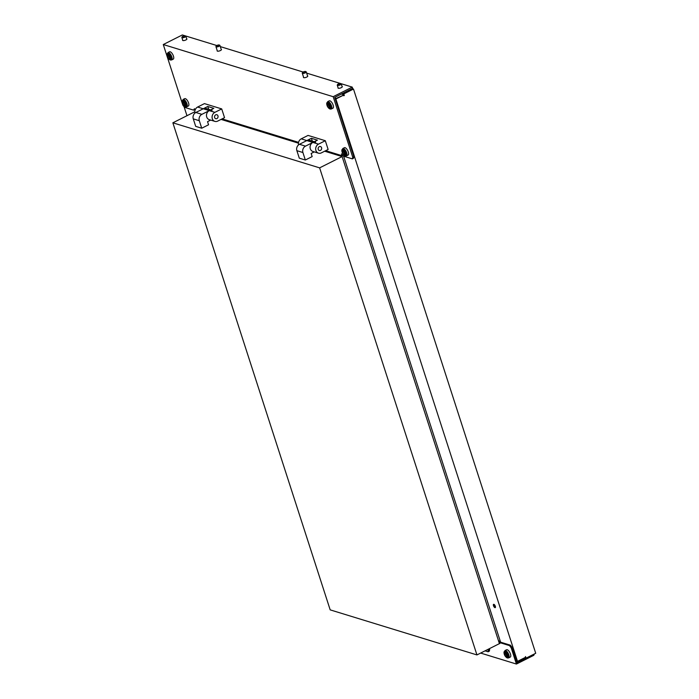 <?xml version="1.0" encoding="UTF-8"?>
<svg xmlns="http://www.w3.org/2000/svg" width="699" height="699" viewBox="0 0 699 699"><rect width="100%" height="100%" fill="white"/><g stroke="black" fill="none" stroke-linecap="round" stroke-linejoin="round"><path stroke-width="1.05" d="M319.294 146.65A2.088 1.782 -72.9 0 1 320.509 150.399A2.088 1.782 -72.9 0 1 319.294 146.65M315.721 142.15A4.867 4.159 107.1 0 0 312.872 142.43A4.867 4.159 107.1 0 0 310.068 147.218A4.867 4.159 107.1 0 0 312.864 151.456L318.473 153.177A4.867 4.159 -72.9 0 1 315.677 148.939A4.867 4.159 -72.9 0 1 318.491 144.151L325.315 140.717L308.049 135.414L301.225 138.848L312.872 142.43L317.425 140.141L311.387 138.288L306.835 140.578A4.867 4.159 107.1 0 1 309.674 140.298L314.297 141.714M325.315 140.717L328.137 149.464L321.313 152.898A4.867 4.159 -72.9 0 1 318.473 153.177M298.552 144.876A4.867 4.159 -72.9 0 1 301.225 138.848M312.296 141.102L311.387 138.288M306.835 140.578L299.443 144.291A4.867 4.159 -72.9 0 0 296.874 150.669L299.294 158.166L305.332 160.019L312.165 156.593L311.151 153.465L314.279 151.893M305.332 160.019L302.912 152.522A4.867 4.159 -72.9 0 1 305.48 146.152L312.872 142.43L318.491 144.151M215.694 114.846A2.088 1.782 -72.9 0 1 216.908 118.594A2.088 1.782 -72.9 0 1 215.694 114.846M212.12 110.346A4.867 4.159 107.1 0 0 209.272 110.625A4.867 4.159 107.1 0 0 206.467 115.414A4.867 4.159 107.1 0 0 209.263 119.651L214.873 121.373A4.867 4.159 -72.9 0 1 212.077 117.135A4.867 4.159 -72.9 0 1 214.89 112.347L221.714 108.913L204.449 103.609L197.625 107.043L209.272 110.625L213.824 108.336L207.786 106.475L203.234 108.764A4.867 4.159 107.1 0 1 206.074 108.485L210.696 109.909M221.714 108.913L224.536 117.659L217.712 121.093A4.867 4.159 -72.9 0 1 214.873 121.373M194.951 113.072A4.867 4.159 -72.9 0 1 197.625 107.043M208.695 109.289L207.786 106.475M203.234 108.764L195.842 112.487A4.867 4.159 -72.9 0 0 193.273 118.865L195.694 126.362L201.731 128.214L208.564 124.78L207.551 121.661L210.679 120.088M201.731 128.214L199.311 120.717A4.867 4.159 -72.9 0 1 201.88 114.339L209.272 110.625L214.89 112.347M330.181 609.869L172.863 122.806L319.626 167.865L476.945 654.928L330.181 609.869M476.945 654.928L499.418 643.63L342.099 156.567L319.626 167.865M194.811 111.77L172.863 122.806M342.099 156.567L324.668 151.211M298.429 143.164L221.067 119.407M485.071 650.839L488.129 651.774L488.243 649.249M488.557 650.219L489.693 649.651L489.379 648.672M489.693 649.651L489.265 651.206L488.129 651.774M534.386 653.949L533.783 655.321L516.43 664.05L511.187 647.807L509.545 645.614L510.392 645.186L500.379 642.11L499.532 642.538L499.855 643.534L499.331 643.377L499.016 642.407L500.423 641.699M510.392 645.186L512.035 647.379L511.187 647.807M526.032 658.126L516.98 662.687L512.035 647.379M516.43 664.05L480.65 653.067M509.545 645.614L499.532 642.538M533.783 655.321L533.477 654.404M498.509 640.826L500.318 641.376M169.009 58.305A2.892 1.162 63.3 0 1 169.438 58.524L169.525 58.436A2.892 1.162 63.3 0 1 169.516 57.318L169.429 57.047A2.892 1.162 63.3 0 1 168.634 55.693L168.459 55.518A2.892 1.162 63.3 0 1 167.673 55.273L167.585 55.37A2.892 1.162 63.3 0 1 167.594 56.488L167.681 56.75A2.892 1.162 63.3 0 1 168.476 58.113L168.642 58.288A2.892 1.162 63.3 0 1 169.009 58.305M169.551 51.805A4.107 1.651 63.3 0 1 170.207 51.787A4.107 1.651 63.3 0 1 173.186 55.413A4.107 1.651 63.3 0 1 173.238 59.135L171.631 59.948A4.107 1.651 63.3 0 0 171.57 56.226A4.107 1.651 63.3 0 0 168.59 52.6A4.107 1.651 63.3 0 0 167.943 52.617L169.551 51.805M340.439 83.478A1.739 0.568 -17.9 0 0 338.797 83.749A1.739 0.568 -17.9 0 0 337.538 84.535A1.739 0.568 -17.9 0 0 337.862 84.972A1.739 0.568 -17.9 0 0 340.055 84.474A1.739 0.568 -17.9 0 0 340.64 83.539A1.739 0.568 -17.9 0 0 340.439 83.478M337.486 84.71A2.088 0.69 -17.9 0 0 337.32 84.911A2.088 0.69 -17.9 0 0 337.267 85.182A2.088 0.69 -17.9 0 0 337.704 85.435A2.088 0.69 -17.9 0 0 340.02 84.981A2.088 0.69 -17.9 0 0 341.234 83.897A2.088 0.69 -17.9 0 0 341.042 83.714A2.088 0.69 -17.9 0 0 340.797 83.644M328.722 107.34A2.892 1.162 63.3 0 1 329.15 107.567L329.238 107.471A2.892 1.162 63.3 0 1 329.229 106.353L329.15 106.082A2.892 1.162 63.3 0 1 328.355 104.728L328.181 104.553A2.892 1.162 63.3 0 1 327.394 104.308L327.307 104.404A2.892 1.162 63.3 0 1 327.307 105.523L327.394 105.794A2.892 1.162 63.3 0 1 328.189 107.148L328.364 107.323A2.892 1.162 63.3 0 1 328.722 107.34M329.273 100.839A4.107 1.651 63.3 0 1 329.928 100.822A4.107 1.651 63.3 0 1 332.899 104.448A4.107 1.651 63.3 0 1 332.96 108.17L331.343 108.983A4.107 1.651 63.3 0 0 331.282 105.261A4.107 1.651 63.3 0 0 328.312 101.635A4.107 1.651 63.3 0 0 327.656 101.652L329.273 100.839M343.864 154.208A2.892 1.162 63.3 0 1 344.292 154.427L344.371 154.33A2.892 1.162 63.3 0 1 344.371 153.221L344.284 152.95A2.892 1.162 63.3 0 1 343.489 151.587L343.314 151.412A2.892 1.162 63.3 0 1 342.527 151.176L342.44 151.272A2.892 1.162 63.3 0 1 342.449 152.382L342.536 152.653A2.892 1.162 63.3 0 1 343.331 154.007L343.497 154.182A2.892 1.162 63.3 0 1 343.864 154.208M344.406 147.707A4.107 1.651 63.3 0 1 345.061 147.681A4.107 1.651 63.3 0 1 348.041 151.307A4.107 1.651 63.3 0 1 348.093 155.038L346.477 155.851A4.107 1.651 63.3 0 0 346.424 152.12A4.107 1.651 63.3 0 0 343.445 148.494A4.107 1.651 63.3 0 0 342.79 148.52L344.406 147.707M185.174 35.798A1.739 0.568 -17.9 0 0 183.505 35.99A1.739 0.568 -17.9 0 0 182.142 36.829A1.739 0.568 -17.9 0 0 182.325 37.23A1.739 0.568 -17.9 0 0 184.553 36.811A1.739 0.568 -17.9 0 0 185.235 35.824A1.739 0.568 -17.9 0 0 185.174 35.798M182.09 36.995A2.088 0.69 -17.9 0 0 181.915 37.204A2.088 0.69 -17.9 0 0 181.862 37.466A2.088 0.69 -17.9 0 0 182.142 37.685A2.088 0.69 -17.9 0 0 184.492 37.327A2.088 0.69 -17.9 0 0 185.838 36.191A2.088 0.69 -17.9 0 0 185.637 35.999A2.088 0.69 -17.9 0 0 185.558 35.972M505.115 653.451A2.892 1.162 63.3 0 1 504.687 653.233L504.599 653.32A2.892 1.162 63.3 0 1 504.608 654.439L504.695 654.71A2.892 1.162 63.3 0 1 505.491 656.064L505.657 656.239A2.892 1.162 63.3 0 1 506.452 656.483L506.53 656.387A2.892 1.162 63.3 0 1 506.53 655.269L506.443 655.007A2.892 1.162 63.3 0 1 505.648 653.644L505.473 653.469A2.892 1.162 63.3 0 1 505.115 653.451M507.221 649.738A4.107 1.651 63.3 0 1 510.2 653.364A4.107 1.651 63.3 0 1 510.253 657.095L508.636 657.908A4.107 1.651 63.3 0 0 508.584 654.177A4.107 1.651 63.3 0 0 505.604 650.551A4.107 1.651 63.3 0 0 504.949 650.577L506.565 649.764A4.107 1.651 63.3 0 1 507.221 649.738M184.143 105.173A2.892 1.162 63.3 0 1 184.571 105.392L184.658 105.296A2.892 1.162 63.3 0 1 184.65 104.177L184.562 103.906A2.892 1.162 63.3 0 1 183.767 102.552L183.601 102.377A2.892 1.162 63.3 0 1 182.806 102.133L182.727 102.229A2.892 1.162 63.3 0 1 182.727 103.347L182.815 103.618A2.892 1.162 63.3 0 1 183.61 104.972L183.785 105.147A2.892 1.162 63.3 0 1 184.143 105.173M184.693 98.664A4.107 1.651 63.3 0 1 185.34 98.646A4.107 1.651 63.3 0 1 188.319 102.272A4.107 1.651 63.3 0 1 188.381 105.995L186.764 106.807A4.107 1.651 63.3 0 0 186.703 103.085A4.107 1.651 63.3 0 0 183.732 99.459A4.107 1.651 63.3 0 0 183.077 99.476L184.693 98.664M338.08 87.69A2.263 0.743 -17.9 0 0 338.001 88.013A2.263 0.743 -17.9 0 0 338.299 88.249A2.263 0.743 -17.9 0 0 340.841 87.856A2.263 0.743 -17.9 0 0 342.3 86.624A2.263 0.743 -17.9 0 0 342.047 86.405M303.541 77.082A2.263 0.743 -17.9 0 0 303.462 77.414A2.263 0.743 -17.9 0 0 303.768 77.65A2.263 0.743 -17.9 0 0 306.311 77.257A2.263 0.743 -17.9 0 0 307.77 76.025A2.263 0.743 -17.9 0 0 307.516 75.807M217.206 50.581A2.263 0.743 -17.9 0 0 217.136 50.905A2.263 0.743 -17.9 0 0 217.433 51.141A2.263 0.743 -17.9 0 0 219.975 50.747A2.263 0.743 -17.9 0 0 221.434 49.515A2.263 0.743 -17.9 0 0 221.181 49.297M182.675 39.974A2.263 0.743 -17.9 0 0 182.596 40.306A2.263 0.743 -17.9 0 0 182.902 40.542A2.263 0.743 -17.9 0 0 185.445 40.149A2.263 0.743 -17.9 0 0 186.904 38.917A2.263 0.743 -17.9 0 0 186.65 38.698M184.973 35.763L182.334 34.95L163.278 44.535L182.85 105.147L184.492 107.331L193.649 110.145L194.418 108.695L194.986 110.442M194.715 109.603L193.649 110.145M352.759 157.31L353.895 156.733L353.467 158.289L352.331 158.865L352.759 157.31L333.178 96.698L163.278 44.535M342.571 155.239L341.794 155.632L341.531 153.859L343.174 156.052L352.331 158.865M353.895 156.733L334.725 97.379L352.637 88.362L352.235 87.113L340.78 83.6M341.794 155.632L325.708 150.687M298.56 142.36L222.107 118.882M352.235 87.113L333.178 96.698M340.378 83.469L306.643 73.115M303.139 72.041L220.316 46.615M216.804 45.531L185.375 35.885M495.469 607.038A1.844 0.743 63.3 0 1 494.35 605.282A1.844 0.743 63.3 0 1 494.21 604.521M493.494 605.71A1.844 0.743 63.3 0 1 493.581 604.347A1.844 0.743 63.3 0 1 495.329 606.269A1.844 0.743 63.3 0 1 495.241 607.641A1.844 0.743 63.3 0 1 493.494 605.71M535.216 651.713L353.484 89.044L343.812 93.911L344.319 95.466L343.751 95.754L343.55 95.134L335.87 98.996L517.505 661.35L525.185 657.488L525.552 656.571L526.05 658.135L535.722 653.277L535.216 651.713M341.409 94.016L343.593 94.688L343.628 95.396M343.55 95.134L336.202 98.402L334.926 98.017M517.505 661.35L516.447 661.018M500.58 642.171L343.611 156.183M335.179 98.777L335.87 98.996M524.704 657.724L526.05 658.135M343.803 95.309L344.319 95.466M342.449 93.491L343.812 93.911M352.121 88.624L353.484 89.044M186.965 115.711L184.082 106.79M219.25 44.998A1.739 0.568 -17.9 0 0 217.581 45.19A1.739 0.568 -17.9 0 0 216.218 46.02A1.739 0.568 -17.9 0 0 216.41 46.431A1.739 0.568 -17.9 0 0 218.63 46.003A1.739 0.568 -17.9 0 0 219.32 45.024A1.739 0.568 -17.9 0 0 219.25 44.998M216.166 46.195A2.088 0.69 -17.9 0 0 216 46.396A2.088 0.69 -17.9 0 0 215.947 46.667A2.088 0.69 -17.9 0 0 216.227 46.885A2.088 0.69 -17.9 0 0 218.569 46.518A2.088 0.69 -17.9 0 0 219.914 45.383A2.088 0.69 -17.9 0 0 219.713 45.199A2.088 0.69 -17.9 0 0 219.635 45.164M305.454 71.473A1.739 0.568 -17.9 0 0 303.812 71.735A1.739 0.568 -17.9 0 0 302.553 72.53A1.739 0.568 -17.9 0 0 302.868 72.958A1.739 0.568 -17.9 0 0 305.061 72.469A1.739 0.568 -17.9 0 0 305.655 71.525A1.739 0.568 -17.9 0 0 305.454 71.473M302.501 72.696A2.088 0.69 -17.9 0 0 302.326 72.906A2.088 0.69 -17.9 0 0 302.283 73.168A2.088 0.69 -17.9 0 0 302.711 73.421A2.088 0.69 -17.9 0 0 305.026 72.976A2.088 0.69 -17.9 0 0 306.249 71.892A2.088 0.69 -17.9 0 0 306.048 71.7A2.088 0.69 -17.9 0 0 305.821 71.639M296.874 150.669L302.912 152.522M299.443 144.291L305.48 146.152M193.273 118.865L199.311 120.717M195.842 112.487L201.88 114.339M169.42 59.24A2.656 1.066 63.3 0 1 168.485 58.533A2.656 1.066 63.3 0 1 167.201 55.981A2.656 1.066 63.3 0 1 167.882 54.461A2.656 1.066 63.3 0 1 169.971 57.257A2.656 1.066 63.3 0 1 169.42 59.24M167.157 55.763A3.539 1.424 63.3 0 1 167.096 55.501A3.539 1.424 63.3 0 1 167.996 53.482A3.539 1.424 63.3 0 1 170.783 57.204A3.539 1.424 63.3 0 1 170.058 59.843A3.539 1.424 63.3 0 1 168.809 58.908A3.539 1.424 63.3 0 1 168.642 58.699M169.184 58.856A2.176 0.874 63.3 0 1 167.472 56.567A2.176 0.874 63.3 0 1 167.926 54.941A2.176 0.874 63.3 0 1 169.639 57.231A2.176 0.874 63.3 0 1 169.184 58.856M169.464 57.615L168.476 58.113M169.455 57.877L168.642 58.288M168.861 56.156L167.681 56.75M168.739 55.911L167.594 56.488M329.142 108.275A2.656 1.066 63.3 0 1 328.207 107.576A2.656 1.066 63.3 0 1 326.922 105.016A2.656 1.066 63.3 0 1 327.595 103.496A2.656 1.066 63.3 0 1 329.692 106.292A2.656 1.066 63.3 0 1 329.142 108.275M326.879 104.798A3.539 1.424 63.3 0 1 326.817 104.535A3.539 1.424 63.3 0 1 327.717 102.517A3.539 1.424 63.3 0 1 330.505 106.239A3.539 1.424 63.3 0 1 329.771 108.878A3.539 1.424 63.3 0 1 328.53 107.943A3.539 1.424 63.3 0 1 328.355 107.733M328.906 107.891A2.176 0.874 63.3 0 1 327.193 105.601A2.176 0.874 63.3 0 1 327.639 103.976A2.176 0.874 63.3 0 1 329.351 106.265A2.176 0.874 63.3 0 1 328.906 107.891M329.177 106.65L328.189 107.148M329.177 106.912L328.364 107.323M328.582 105.191L327.394 105.794M328.451 104.946L327.307 105.523M344.275 155.143A2.656 1.066 63.3 0 1 343.34 154.435A2.656 1.066 63.3 0 1 342.056 151.875A2.656 1.066 63.3 0 1 342.728 150.364A2.656 1.066 63.3 0 1 344.825 153.16A2.656 1.066 63.3 0 1 344.275 155.143M342.012 151.657A3.539 1.424 63.3 0 1 341.951 151.403A3.539 1.424 63.3 0 1 342.851 149.376A3.539 1.424 63.3 0 1 345.638 153.098A3.539 1.424 63.3 0 1 344.904 155.746A3.539 1.424 63.3 0 1 343.663 154.802A3.539 1.424 63.3 0 1 343.489 154.601M344.039 154.759A2.176 0.874 63.3 0 1 342.327 152.469A2.176 0.874 63.3 0 1 342.772 150.844A2.176 0.874 63.3 0 1 344.493 153.133A2.176 0.874 63.3 0 1 344.039 154.759M344.319 153.509L343.331 154.007M344.31 153.78L343.497 154.182M343.716 152.059L342.536 152.653M343.593 151.805L342.449 152.382M506.469 655.837L505.657 656.239M504.896 652.42A2.656 1.066 63.3 0 1 506.985 655.216A2.656 1.066 63.3 0 1 506.434 657.2A2.656 1.066 63.3 0 1 505.499 656.492A2.656 1.066 63.3 0 1 504.215 653.932A2.656 1.066 63.3 0 1 504.896 652.42M504.171 653.714A3.539 1.424 63.3 0 1 504.11 653.46A3.539 1.424 63.3 0 1 505.01 651.433A3.539 1.424 63.3 0 1 507.797 655.155A3.539 1.424 63.3 0 1 507.063 657.803A3.539 1.424 63.3 0 1 505.823 656.859A3.539 1.424 63.3 0 1 505.648 656.658M504.931 652.901A2.176 0.874 63.3 0 1 506.653 655.19A2.176 0.874 63.3 0 1 506.198 656.815A2.176 0.874 63.3 0 1 504.486 654.526A2.176 0.874 63.3 0 1 504.931 652.901M506.478 655.566L505.491 656.064M505.875 654.115L504.695 654.71M505.753 653.862L504.608 654.439M184.562 106.108A2.656 1.066 63.3 0 1 183.627 105.4A2.656 1.066 63.3 0 1 182.343 102.84A2.656 1.066 63.3 0 1 183.016 101.32A2.656 1.066 63.3 0 1 185.104 104.116A2.656 1.066 63.3 0 1 184.562 106.108M182.299 102.622A3.539 1.424 63.3 0 1 182.238 102.36A3.539 1.424 63.3 0 1 183.138 100.341A3.539 1.424 63.3 0 1 185.925 104.064A3.539 1.424 63.3 0 1 185.191 106.711A3.539 1.424 63.3 0 1 183.942 105.767A3.539 1.424 63.3 0 1 183.776 105.558M184.326 105.724A2.176 0.874 63.3 0 1 182.605 103.435A2.176 0.874 63.3 0 1 183.059 101.809A2.176 0.874 63.3 0 1 184.772 104.099A2.176 0.874 63.3 0 1 184.326 105.724M184.597 104.474L183.61 104.972M184.588 104.745L183.785 105.147M184.003 103.024L182.815 103.618M183.872 102.77L182.727 103.347M167.943 52.617L167.201 55.981L168.809 58.908L170.364 60.027L171.631 59.948M341.234 83.897L342.222 86.947M337.267 85.182L338.255 88.231M327.656 101.652L326.817 104.535L328.207 107.576L330.085 109.061L331.343 108.983M342.79 148.52L341.951 151.403L343.34 154.435L345.219 155.929L346.477 155.851M185.838 36.191L186.825 39.24M181.862 37.466L182.85 40.525M504.949 650.577L504.11 653.46L505.499 656.492L507.378 657.986L508.636 657.908M183.077 99.476L182.238 102.36L183.627 105.4L185.497 106.895L186.764 106.807M219.914 45.383L221.356 49.839M215.947 46.667L217.389 51.123M306.249 71.892L307.691 76.348M302.283 73.168L303.716 77.633"/></g></svg>
